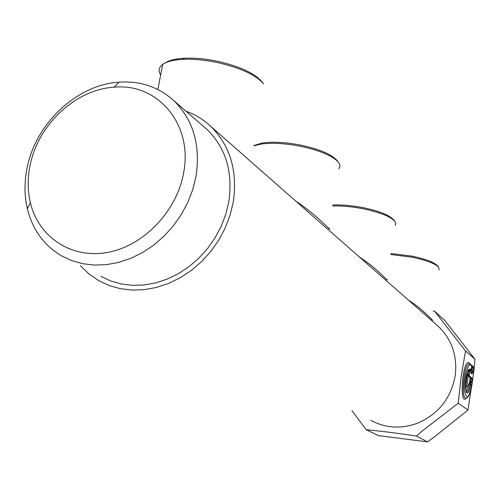 <?xml version="1.0" encoding="UTF-8"?>
<svg xmlns="http://www.w3.org/2000/svg" width="500" height="500" viewBox="0 0 500 500"><rect width="100%" height="100%" fill="white"/><g stroke="black" fill="none" stroke-linecap="round" stroke-linejoin="round"><path stroke-width="0.75" d="M80.375 265.663L88.963 273.981L98.844 280.738L109.244 285.556L120.444 288.694L132.219 290.075L144.35 289.656L156.594 287.419L168.7 283.394L180.413 277.65L191.494 270.306L201.713 261.488L210.844 251.394L218.706 240.219L225.125 228.2L229.975 215.594L233.156 202.656C237.85 171.3 230.375 145.869 210.744 126.363C203.525 119.6 195.275 114.55 186 111.225M100.756 276.281L110.638 280.925L121.281 283.975L132.487 285.338L144.037 284.981L155.694 282.894L167.225 279.1L178.388 273.669L188.95 266.7L198.688 258.331L207.4 248.738L214.894 238.113L221.019 226.681L225.65 214.681L228.694 202.369C233.188 172.387 225.994 148.119 207.113 129.55L203.544 126.45M370.85 420.344C385.85 428.356 401.662 429.212 418.281 422.919C438.913 413.619 451.244 397.75 455.269 375.312C457.438 355.944 451.912 339.75 438.7 326.731L436.194 324.531M313.637 216.8L432.631 321.369M233.275 146.163L252.631 163.175M408.581 300.256C423.444 309.356 433.425 321.987 431.938 319.088M359.544 257.156C377.325 268.275 389.363 283.35 386.975 279.262M296.031 201.331C318.1 215.619 333.188 233.938 329.056 228.012M416.494 436.037L427.438 441.881L433.681 437.456L467.981 410.044L458.212 403.206L422.175 431.062L416.494 436.037C398.363 433.325 381.581 431.194 366.144 429.663L351.956 410.644M433.113 311.019L434.637 311.219L444.862 320.55L475 359.263L465.525 350.95L461.194 376.431L458.212 403.206M475 359.263L474.212 367.706M473.85 371.2L467.981 410.044M468.169 370.494L468.806 370.431L468.806 369.819L469.812 368.869C466.906 371.062 465.456 377.45 465.462 388.025C466.8 395.5 468.638 394.444 470.962 384.856L470.931 382.912L469.856 383.781M469.356 383.044L469.712 381.381L470.319 381.856L470.431 383.294M470.319 381.856L470.744 382.181L470.569 383.406M469.394 382.875L469.844 381.75M469.812 382.319L469.419 382.75M469.787 382.262L469.812 381.613M467.475 372.025L467.15 374.363L469.269 375.369M468.188 375.025L468.25 374.438L469.263 374.675L469.275 375.15M468.806 370.431L468.75 370.85L469.544 371.006L469.644 370.588L468.881 370.337L469.644 370.588M469.344 374.744L469.544 371.006M466.562 397.912C458.713 408.075 462.6 357.344 469.244 363.013L470.281 364.237M470.288 370.831L471.156 370.069M469.981 376.719L470.275 376.544L471.269 377.75M470.069 378.162L470.75 378.288L470.994 377.644L471.456 377.881L470.981 377.65M470.275 376.544L470.662 377.488M470.181 381.744L470.75 378.288L471.838 378.819L471.456 377.881L472.344 378.6M469.725 381.106L471.45 381.619L471.838 378.819L472.688 379.456M473.681 372.169L471.719 373.85L472.225 373.081M473.738 372.038L474.269 368.188L473.975 367.362L472.156 366.106L474.237 368.2L473.719 371.962L472.881 371.269L471.725 371.238L471.794 372.144L472.812 372.925M472.556 366.319L471.725 371.238L470.606 370.956L470.756 373.062L471.719 373.85M471.644 366.831L473.4 367.488L472.881 371.269L470.756 373.062M472.819 366.413L471.575 365.35M472.212 366.15L471.844 365.225M471.45 381.619L470.931 382.912L470.744 382.181M466.587 375.019L467.15 374.363L468.894 376.594L469.369 375.412L469.513 376.944L470.144 377.456L469.819 382.006L469.387 382.744M469.513 376.944L469.344 375.425L468.225 375.069L468.075 375.456C466.337 375.763 465.469 387.238 467.244 386.388C467.863 386.85 468.562 385.737 469.356 383.05L469.306 383.106M470.962 384.856L469.869 384.431L469.862 383.781M468.963 384.475L469.869 384.431C468.95 389.219 467.85 391.756 466.569 392.038L466.569 392.038C466.138 393.738 465.8 390.3 465.562 381.725C467.231 372.725 468.2 368.769 468.462 369.856M469.125 383.981L469.775 383.762M434.637 311.219L465.525 350.95M427.438 441.881L378.394 435.606L366.144 429.663M195.875 177.05C200.8 145.444 193.438 119.975 173.8 100.631C158.594 86.975 140.394 80.812 119.194 82.144C77.131 84.606 36.025 123.056 27.212 167.419C24.225 181.681 24.281 195.481 27.375 208.812C32.538 229.613 43.869 245.256 61.363 255.75L71.65 260.581L82.756 263.719L94.469 265.094L106.55 264.644L118.775 262.375L130.881 258.306L142.613 252.506L153.737 245.094L164.006 236.213L173.212 226.044L181.15 214.794L187.656 202.706L192.6 190.037L195.875 177.05M30.194 164.95C27.475 177.956 27.531 190.525 30.369 202.656C38.338 236.713 70.725 258.825 106.788 252.544C142.819 246.5 176.406 212.081 183.469 173.569C193.594 124.725 157.831 82.719 114.05 87.206C75.769 89.381 38.206 124.488 30.194 164.95M390.775 254.5L411.819 257.162C426.194 260.138 435.144 263.506 438.663 267.269L439.087 270.012M390.925 253.519L411.7 256.106C425.525 258.969 434.137 262.219 437.537 265.85L438.663 267.269M332.663 205.956C342.044 205.712 352.331 206.675 363.531 208.85C380.006 212.35 390.425 216.506 394.794 221.306L395.788 223.469L395.238 225.4M332.819 204.988C342.031 204.638 352.244 205.55 363.462 207.725C379.306 211.094 389.338 215.1 393.55 219.731L394.794 221.306M253.944 145.844L260.669 144.137C271.75 142.55 285.231 143.3 301.106 146.387C320.425 150.638 332.881 155.944 338.469 162.3C340.281 164.731 340.381 166.875 338.75 168.731M254.013 145.481L262.231 143.044C272.9 141.506 285.863 142.225 301.125 145.2C319.7 149.281 331.681 154.394 337.081 160.538L338.288 162.069M160.65 74.994C158.062 70.838 158.756 67.294 162.719 64.369C166.825 61.525 173.581 59.85 182.994 59.337C193.406 58.881 204.831 59.938 217.256 62.5C240.719 67.894 256.156 75.025 263.569 83.906M161.588 70.175L162.494 65.531M165.113 62.975C169.106 60.294 175.562 58.712 184.488 58.225C194.506 57.781 205.487 58.794 217.431 61.256C239.981 66.438 254.831 73.319 261.994 81.888L262.931 83.088M470.269 363.888L470.75 365.244L471.725 366.025M470.1 370.081L470.562 369.338L471.194 369.862L471.719 366.069L471.4 365.181M472.075 383.875L472.675 379.5L472.394 378.638M470.175 377.425L469.856 376.587L470.15 377.406M469.363 376.188L469.806 376.544M473.925 367.319L474.244 368.156M472.975 366.512L472.8 366.031M471.238 377.319L471.425 377.856M469.281 383.375L469.681 383.688M468.75 370.85L468.25 374.438M469.244 363.013L469.225 363.825L469.663 363.913M472.706 379.487L472.106 383.831C470.325 396.344 466.494 398.812 466.306 397.981C460.569 400.619 463.775 363.1 469.225 363.825L471.45 365.225L471.75 366.037M468.462 385.538C467.719 388.706 466.887 390.481 465.962 390.863M467.05 386.394L466.156 387.35L465.425 386.475M469.812 368.869L470.031 370.431L470.562 369.338M468.894 376.594C466.55 378.038 467.5 390.95 469.356 382.9M470.75 365.244C467.794 362.319 463.525 379.113 464.456 390.294C466.519 400.538 469.062 398.375 472.081 383.806M438.7 326.731L432.825 321.569L431.912 319.312M313.612 216.781L252.013 162.638M241.2 153.131L210.744 126.363M469.369 375.231L469.344 374.769M469.844 371.156L470 370.669M469.913 370.913L470.231 370.844M472.762 372.944L472.188 373.106M207.113 129.55L173.8 100.631M30.369 202.656L27.375 208.812M114.05 87.206L119.194 82.144M262.231 143.044L260.669 144.137M157.831 89.513L162.719 64.369M184.488 58.225L182.994 59.337M471.2 370L470.262 370.844M471.75 366.056L471.213 369.931M472.706 379.469L472.394 378.644M470.169 377.444L469.712 381.375M470.106 370.037L470.05 370.481M473.725 372.1L472.788 372.944"/></g></svg>
